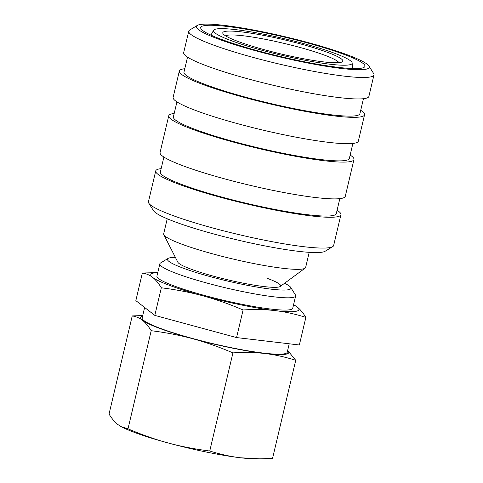 <?xml version="1.0" encoding="UTF-8"?>
<svg xmlns="http://www.w3.org/2000/svg" width="483" height="483" viewBox="0 0 483 483"><rect width="100%" height="100%" fill="white"/><g stroke="black" fill="none" stroke-linecap="round" stroke-linejoin="round"><path stroke-width="0.72" d="M289.232 343.793L287.24 352.216A74.539 8.76 -166.7 0 1 240.238 349.438A74.539 8.76 -166.7 0 1 161.461 328.784A74.539 8.76 -166.7 0 1 142.159 317.923L144.634 307.466M284.559 283.267A63.436 7.456 -166.7 0 1 290.7 287.397L295.397 294.89A69.781 8.199 -166.7 0 1 295.65 295.946A69.781 8.199 -166.7 0 1 251.655 293.344A69.781 8.199 -166.7 0 1 177.901 274.006A69.781 8.199 -166.7 0 1 159.831 263.839A69.781 8.199 -166.7 0 1 160.531 263.006L168.09 258.411A63.436 7.456 -166.7 0 1 175.426 257.469M295.65 295.946L292.752 308.208A69.781 8.199 -166.7 0 1 248.757 305.606A69.781 8.199 -166.7 0 1 175.003 286.268A69.781 8.199 -166.7 0 1 156.933 276.101L159.831 263.839M290.7 287.397A63.436 7.456 -166.7 0 1 254.318 286.612A63.436 7.456 -166.7 0 1 183.878 268.409A63.436 7.456 -166.7 0 1 168.09 258.411M295.729 360.3L272.533 458.421L259.848 458.838L240.419 457.763C230.669 456.628 220.447 454.376 209.749 451.007C194.709 449.105 180.841 446.431 168.15 442.965C155.454 439.542 142.068 434.827 127.995 428.826L121.33 426.743L117.792 424.497C114.845 422.22 111.923 418.743 109.031 414.064L132.227 315.936C136.091 316.516 139.49 317.965 142.431 320.271C145.377 322.547 148.299 326.025 151.191 330.704C166.237 332.606 180.099 335.28 192.789 338.746C205.486 342.169 218.871 346.885 232.945 352.886C244.609 352.155 255.314 352.373 265.058 353.544C274.809 354.679 285.036 356.931 295.729 360.3L287.663 350.429M259.848 458.838L255.622 458.85A76.127 8.948 -166.7 0 1 240.419 457.763A76.127 8.948 -166.7 0 1 168.15 442.965A76.127 8.948 -166.7 0 1 135.687 432.871A76.127 8.948 -166.7 0 1 122.688 427.425L121.33 426.743M287.657 350.453A76.127 8.948 -166.7 0 1 265.058 353.544A76.127 8.948 -166.7 0 1 192.789 338.746A76.127 8.948 -166.7 0 1 160.326 328.645A76.127 8.948 -166.7 0 1 142.431 320.271A76.127 8.948 -166.7 0 1 142.576 316.154M293.573 304.731A76.127 8.948 -166.7 0 1 297.111 306.953A76.127 8.948 -166.7 0 1 275.201 310.629A76.127 8.948 -166.7 0 1 202.932 295.831A76.127 8.948 -166.7 0 1 170.469 285.731A76.127 8.948 -166.7 0 1 152.574 277.357C155.526 279.633 158.448 283.11 161.34 287.79C176.38 289.685 190.248 292.366 202.932 295.831C215.629 299.255 229.014 303.97 243.088 309.965C254.752 309.241 265.457 309.458 275.201 310.629C284.958 311.758 295.179 314.016 305.872 317.385C302.98 312.706 300.064 309.229 297.111 306.953L293.579 304.707M266.942 278.22A52.852 6.213 -166.7 0 1 280.623 285.918A52.852 6.213 -166.7 0 1 247.302 283.95A52.852 6.213 -166.7 0 1 191.443 269.303A52.852 6.213 -166.7 0 1 177.762 261.605M209.749 451.007L232.945 352.886M142.72 315.538L132.227 315.936M305.872 317.385L299.351 344.989L236.561 337.575L154.814 315.393L135.844 300.625L142.37 273.022C146.234 273.601 149.633 275.044 152.574 277.357A76.127 8.948 -166.7 0 1 157.76 272.623M157.76 272.599L142.37 273.022M127.995 428.826L151.191 330.704M154.814 315.393L161.34 287.79M236.561 337.575L243.088 309.965M309.217 252.337L305.661 267.389A72.951 8.573 -166.7 0 1 305.117 268.137L280.231 286.461A52.852 6.213 -166.7 0 1 244.887 283.491A52.852 6.213 -166.7 0 1 191.443 269.303A52.852 6.213 -166.7 0 1 177.871 262.263L163.822 234.738A72.951 8.573 -166.7 0 1 163.671 233.826L167.227 218.775M305.117 268.137A72.951 8.573 -166.7 0 1 256.328 264.038A72.951 8.573 -166.7 0 1 182.556 244.452A72.951 8.573 -166.7 0 1 163.822 234.738M337.098 210.232A95.157 11.181 -166.7 0 1 340.926 214.724L333.644 245.521A95.157 11.181 -166.7 0 1 332.69 246.656A95.157 11.181 -166.7 0 1 268.451 240.987A95.157 11.181 -166.7 0 1 173.077 215.605A95.157 11.181 -166.7 0 1 148.782 203.186A95.157 11.181 -166.7 0 1 148.438 201.743L155.719 170.946A95.157 11.181 -166.7 0 1 161.153 168.639M332.69 246.656L325.131 251.251A88.812 10.439 -166.7 0 1 265.173 245.962A88.812 10.439 -166.7 0 1 176.156 222.271A88.812 10.439 -166.7 0 1 153.485 210.679L148.782 203.186M340.926 214.724A95.157 11.181 -166.7 0 1 280.925 211.18A95.157 11.181 -166.7 0 1 180.358 184.808A95.157 11.181 -166.7 0 1 155.719 170.946M339.839 198.64L336.295 213.631A90.399 10.62 -166.7 0 1 279.295 210.262A90.399 10.62 -166.7 0 1 183.751 185.206A90.399 10.62 -166.7 0 1 160.35 172.039L163.894 157.047M350.145 155.055A95.157 11.181 -166.7 0 1 353.967 159.547A95.157 11.181 -166.7 0 1 293.972 156.003A95.157 11.181 -166.7 0 1 193.399 129.631A95.157 11.181 -166.7 0 1 168.76 115.769A95.157 11.181 -166.7 0 1 174.194 113.463M353.967 159.547L345.273 196.333A95.157 11.181 -166.7 0 1 285.272 192.789A95.157 11.181 -166.7 0 1 184.705 166.418A95.157 11.181 -166.7 0 1 160.066 152.556L168.76 115.769M352.886 143.463L349.336 158.454A90.399 10.62 -166.7 0 1 292.342 155.085A90.399 10.62 -166.7 0 1 196.798 130.03A90.399 10.62 -166.7 0 1 173.391 116.862L176.935 101.871M360.723 110.299A95.157 11.181 -166.7 0 1 364.55 114.797A95.157 11.181 -166.7 0 1 304.55 111.247A95.157 11.181 -166.7 0 1 203.977 84.875A95.157 11.181 -166.7 0 1 179.344 71.013A95.157 11.181 -166.7 0 1 184.778 68.713M364.55 114.797L358.314 141.157A95.157 11.181 -166.7 0 1 298.319 137.613A95.157 11.181 -166.7 0 1 197.746 111.241A95.157 11.181 -166.7 0 1 173.107 97.373L179.344 71.013M363.464 98.707L359.92 113.698A90.399 10.62 -166.7 0 1 302.919 110.335A90.399 10.62 -166.7 0 1 207.376 85.28A90.399 10.62 -166.7 0 1 183.975 72.106L187.519 57.115M368.921 66.008L373.625 73.501A95.157 11.181 -166.7 0 1 373.969 74.943A95.157 11.181 -166.7 0 1 313.968 71.399A95.157 11.181 -166.7 0 1 213.395 45.028A95.157 11.181 -166.7 0 1 188.762 31.166A95.157 11.181 -166.7 0 1 189.716 30.031L197.275 25.436A88.812 10.439 -166.7 0 1 257.234 30.725A88.812 10.439 -166.7 0 1 346.251 54.416A88.812 10.439 -166.7 0 1 368.921 66.008A88.812 10.439 -166.7 0 1 317.989 64.909A88.812 10.439 -166.7 0 1 219.379 39.431A88.812 10.439 -166.7 0 1 197.275 25.436M373.969 74.943L368.897 96.401A95.157 11.181 -166.7 0 1 308.897 92.857A95.157 11.181 -166.7 0 1 208.324 66.485A95.157 11.181 -166.7 0 1 183.691 52.623L188.762 31.166M343.081 54.042A84.374 9.914 -166.7 0 1 364.925 66.334A84.374 9.914 -166.7 0 1 311.722 63.188A84.374 9.914 -166.7 0 1 222.548 39.805A84.374 9.914 -166.7 0 1 200.705 27.513A84.374 9.914 -166.7 0 1 253.907 30.658A84.374 9.914 -166.7 0 1 343.081 54.042M231.918 40.91A71.255 8.374 -166.7 0 1 213.571 30.284A71.255 8.374 -166.7 0 1 259.431 33.381A71.255 8.374 -166.7 0 1 333.711 52.937A71.255 8.374 -166.7 0 1 352.179 63.05A71.255 8.374 -166.7 0 1 308.257 60.852A71.255 8.374 -166.7 0 1 231.918 40.91M225.639 35.887A58.521 6.877 -166.7 0 1 264.938 39.256A58.521 6.877 -166.7 0 1 323.888 54.923A58.521 6.877 -166.7 0 1 338.879 62.651M326.882 52.128A61.691 7.251 -166.7 0 1 342.236 61.848A61.691 7.251 -166.7 0 1 300.583 58.177A61.691 7.251 -166.7 0 1 238.747 41.719A61.691 7.251 -166.7 0 1 223.001 33.665A61.691 7.251 -166.7 0 1 258.381 34.426A61.691 7.251 -166.7 0 1 326.882 52.128M213.571 30.284L210.956 35.114M352.179 63.05L352.355 68.544"/></g></svg>
